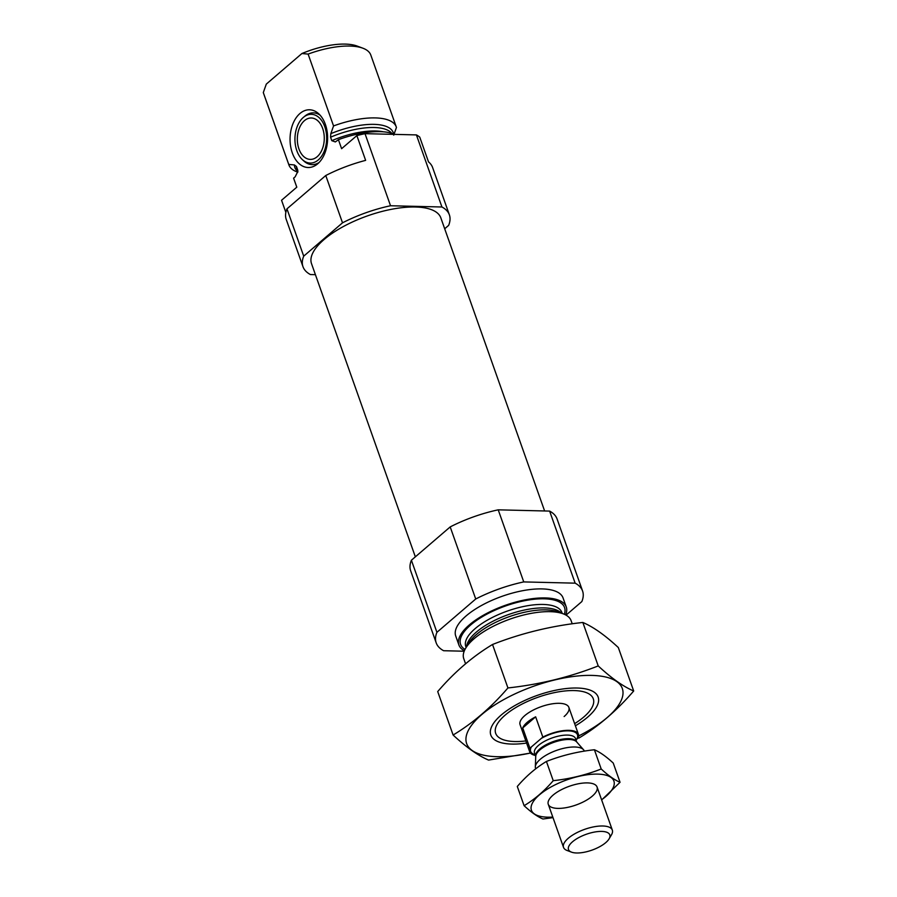 <?xml version="1.0" encoding="UTF-8"?>
<svg xmlns="http://www.w3.org/2000/svg" width="897" height="897" viewBox="0 0 897 897"><rect width="100%" height="100%" fill="white"/><g stroke="black" fill="none" stroke-linecap="round" stroke-linejoin="round"><path stroke-width="1.35" d="M394.613 134.382A56.948 21.887 -19.5 0 0 338.416 139.674L341.611 148.689L356.86 135.593A77.647 29.836 -19.5 0 1 365.012 133.664L416.41 134.909A77.647 29.836 -19.5 0 1 419.74 137.118L428.519 161.897A77.647 29.836 -19.5 0 1 432.623 167.548L449.375 214.854A77.647 29.836 -19.5 0 1 448.635 225.394L444.688 228.78M285.863 212.41L281.557 200.266L296.806 187.17L293.611 178.155A56.948 21.887 -19.5 0 0 293.779 178.694L296.784 187.181M315.419 274.673L310.418 274.549A77.647 29.836 -19.5 0 1 302.973 266.689A77.647 29.836 -19.5 0 1 303.713 256.15L286.962 208.844L325.768 175.52A77.647 29.836 -19.5 0 1 365.628 160.372L356.86 135.593M303.713 256.15L342.508 222.826L325.768 175.52M302.973 266.689L286.221 219.384A77.647 29.836 -19.5 0 1 286.962 208.844M342.508 222.826A77.647 29.836 -19.5 0 1 390.531 205.749L365.012 133.664M390.531 205.749L441.929 206.994L416.41 134.909M441.929 206.994A77.647 29.836 -19.5 0 1 449.375 214.854M338.416 139.674L335.355 141.939L331.789 140.672L330.567 137.207L330.825 133.653L333.549 125.939A56.948 21.887 -19.5 0 1 396.272 126.937A56.948 21.887 -19.5 0 1 396.44 127.464L393.716 135.178M297.815 172.011A50.994 19.599 -19.5 0 1 297.692 169.959L297.871 171.405L295.158 176.832L293.611 178.155M297.692 169.959L296.459 166.494L294.395 164.947L288.744 164.42L263.303 92.559A56.948 21.887 -19.5 0 0 263.471 93.097L288.912 164.947A56.948 21.887 -19.5 0 1 288.744 164.42M296.459 166.494A50.994 19.599 -19.5 0 0 296.896 169.634L297.793 172.19L296.829 171.809A56.948 21.887 -19.5 0 1 288.912 164.947M333.549 125.939L308.108 54.089A56.948 21.887 -19.5 0 1 362.915 48.214A56.948 21.887 -19.5 0 1 370.82 55.076L396.272 126.937M308.108 54.089L301.908 53.528A51.768 19.891 -19.5 0 1 357.152 46.061L362.915 48.214M301.908 53.528L266.308 84.105L263.303 92.559M415.345 556.846L311.517 263.662A68.587 26.361 -19.5 0 1 367.378 215.919A68.587 26.361 -19.5 0 1 440.831 217.87L544.614 510.965M525.833 740.933A51.768 19.891 -19.5 0 1 502.881 739.577A51.768 19.891 -19.5 0 1 537.841 697.305A51.768 19.891 -19.5 0 1 591.616 708.148A51.768 19.891 -19.5 0 1 583.79 717.006A51.768 19.891 -19.5 0 1 574.629 723.655M535.363 755.431A25.878 9.945 -19.5 0 1 529.656 751.72L520.081 724.698A25.878 9.945 -19.5 0 1 541.16 706.679A25.878 9.945 -19.5 0 1 568.877 707.419A25.878 9.945 -19.5 0 1 564.135 716.535M465.554 663.769L463.76 658.701A56.948 21.887 -19.5 0 1 465.588 648.385A56.948 21.887 -19.5 0 1 510.135 619.065A56.948 21.887 -19.5 0 1 563.204 613.828A56.948 21.887 -19.5 0 1 571.12 620.69L572.219 623.807M464.399 650.751A56.948 21.887 -19.5 0 1 458.894 644.965A56.948 21.887 -19.5 0 1 505.269 605.329A56.948 21.887 -19.5 0 1 566.254 606.944A56.948 21.887 -19.5 0 1 565.615 614.905M458.894 644.965L455.71 635.951A56.948 21.887 -19.5 0 1 502.073 596.314A56.948 21.887 -19.5 0 1 563.058 597.929L566.254 606.944M464.198 651.222L443.623 650.717A77.647 29.836 -19.5 0 1 436.189 642.857L410.658 570.784A77.647 29.836 -19.5 0 1 411.398 560.233L436.917 632.318L475.724 598.994A77.647 29.836 -19.5 0 1 523.747 581.918L575.145 583.162A77.647 29.836 -19.5 0 1 582.579 591.022A77.647 29.836 -19.5 0 1 581.85 601.562L566.052 615.129M411.398 560.233L450.193 526.92L475.724 598.994M450.193 526.92A77.647 29.836 -19.5 0 1 498.216 509.832L523.747 581.918M498.216 509.832L549.614 511.088L575.145 583.162M549.614 511.088A77.647 29.836 -19.5 0 1 557.059 518.937L582.579 591.022M436.189 642.857A77.647 29.836 -19.5 0 1 436.917 632.318M299.934 113.515A28.872 18.781 -88.6 0 0 292.231 152.692A28.872 18.781 -88.6 0 0 317.516 163.96A28.872 18.781 -88.6 0 0 327.607 139.102A28.872 18.781 -88.6 0 0 318.727 113.784A28.872 18.781 -88.6 0 0 299.934 113.515M304.789 116.218A25.878 16.841 91.4 0 1 304.991 116.049A25.878 16.841 91.4 0 1 320.184 115.264M319.029 162.548A25.878 16.841 91.4 0 1 303.892 161.034L302.446 159.7A24.387 15.866 91.4 0 1 294.945 138.306A24.387 15.866 91.4 0 1 303.466 117.316A24.387 15.866 91.4 0 1 324.826 126.825A24.387 15.866 91.4 0 1 318.312 159.913A24.387 15.866 91.4 0 1 302.446 159.7M317.179 156.717A20.709 13.466 91.4 0 1 310.295 159.397A20.709 13.466 91.4 0 1 297.333 138.362A20.709 13.466 91.4 0 1 311.304 117.989A20.709 13.466 91.4 0 1 323.929 133.586A20.709 13.466 91.4 0 1 317.179 156.717M530.43 753.032A82.569 31.731 -19.5 0 1 472.54 723.98A82.569 31.731 -19.5 0 1 591.807 675.407A82.569 31.731 -19.5 0 1 578.677 735.944M526.584 743.064A56.948 21.887 -19.5 0 1 492.632 724.754A56.948 21.887 -19.5 0 1 577.119 688.021A56.948 21.887 -19.5 0 1 590.248 690.185A56.948 21.887 -19.5 0 1 575.381 725.785M578.879 738.074C598.31 726.503 616.587 710.816 633.697 690.993C623.269 686.564 611.44 678.21 598.221 665.922C569.517 677.201 539.411 684.534 507.926 687.943C491.276 707.363 472.999 723.06 453.108 735.024C466.317 747.313 478.146 755.666 488.585 760.084L530.475 753.088M507.926 687.943L492.531 644.483C521.235 633.215 551.341 625.871 582.837 622.462C593.265 626.891 605.094 635.244 618.313 647.533L633.697 690.993M453.108 735.024L437.714 691.565C454.364 672.145 472.641 656.447 492.531 644.483M598.221 665.922L582.837 622.462M529.656 751.72A25.878 9.945 -19.5 0 1 529.903 748.21L542.831 737.099A25.878 9.945 -19.5 0 1 578.453 734.441A25.878 9.945 -19.5 0 1 578.206 737.962L576.693 739.251A24.847 9.553 -19.5 0 0 568.294 730.853A24.847 9.553 -19.5 0 0 541.317 738.399M535.655 716.826A25.878 9.945 160.5 0 0 527.223 722.332A25.878 9.945 160.5 0 0 522.716 727.938L535.655 716.826L542.831 737.099M529.903 748.21L522.716 727.938M572.51 841.79A21.909 8.421 -19.5 0 1 598.602 831.508A21.909 8.421 -19.5 0 1 609.097 838.852A21.909 8.421 -19.5 0 1 591.964 850.132A21.909 8.421 -19.5 0 1 571.535 852.15A21.909 8.421 -19.5 0 1 572.51 841.79M571.535 852.15L567.128 850.502A25.878 9.945 -19.5 0 1 563.529 847.385A25.878 9.945 -19.5 0 1 568.272 838.269A25.878 9.945 -19.5 0 1 594.15 826.776A25.878 9.945 -19.5 0 1 612.326 830.095A25.878 9.945 -19.5 0 1 611.496 834.782L609.097 838.852M535.7 768.796L535.554 768.381A25.878 9.945 -19.5 0 1 535.33 766.868A25.878 9.945 -19.5 0 1 540.297 759.266A25.878 9.945 -19.5 0 1 564.348 748.154A25.878 9.945 -19.5 0 1 583.566 749.78A25.878 9.945 -19.5 0 1 584.351 751.103L584.351 751.103M524.106 805.697L517.3 786.467C526.147 776.14 535.857 767.81 546.43 761.452C561.679 755.465 577.668 751.563 594.397 749.757C599.936 752.101 606.215 756.541 613.245 763.067L620.051 782.296C614.512 779.953 608.222 775.513 601.203 768.987C585.954 774.974 569.965 778.876 553.236 780.682C544.389 790.997 534.679 799.339 524.106 805.697C531.136 812.222 537.415 816.662 542.954 819.006L553 817.638M546.43 761.452L553.236 780.682M601.652 799.967L620.051 782.296M594.397 749.757L601.203 768.987M557.833 808.388A25.878 9.945 160.5 0 0 589.351 798.386A25.878 9.945 160.5 0 0 593.466 783.888A25.878 9.945 160.5 0 0 569.348 786.265A25.878 9.945 160.5 0 0 549.099 799.597A25.878 9.945 160.5 0 0 557.833 808.388M601.584 799.776A43.74 16.808 160.5 0 0 601.046 774.313A43.74 16.808 160.5 0 0 540.801 793.722A43.74 16.808 160.5 0 0 547.596 817.178A43.74 16.808 160.5 0 0 552.787 817.055M331.789 140.672A50.994 19.599 -19.5 0 1 383.266 131.803M330.567 137.207A50.994 19.599 -19.5 0 1 391.742 133.305M330.825 133.653A52.205 20.059 -19.5 0 1 393.604 133.956M297.423 171.136A52.205 20.059 -19.5 0 1 294.395 164.947M465.588 648.385L468.447 643.541A52.205 20.059 -19.5 0 1 509.283 616.654A52.205 20.059 -19.5 0 1 557.934 611.855L563.204 613.828M466.597 646.692A50.994 19.599 -19.5 0 1 508.532 614.546A50.994 19.599 -19.5 0 1 561.354 613.133M466.115 647.511L465.79 646.58A50.994 19.599 -19.5 0 1 507.31 611.081A50.994 19.599 -19.5 0 1 561.914 612.539L562.24 613.47M465.016 649.439A55.132 21.192 -19.5 0 1 505.504 605.98A55.132 21.192 -19.5 0 1 564.314 614.277M535.105 754.702A24.847 9.553 -19.5 0 1 531.405 746.909M538.503 745.385A21.741 8.353 -19.5 0 1 560.244 735.742A21.741 8.353 -19.5 0 1 575.504 738.534L576.726 741.987A21.741 8.353 -19.5 0 0 561.343 739.352A21.741 8.353 -19.5 0 0 539.77 748.961A21.741 8.353 -19.5 0 0 535.733 756.496L534.511 753.043A21.741 8.353 -19.5 0 1 538.503 745.385M535.33 766.868L535.744 756.317A21.932 8.432 -19.5 0 1 539.949 749.881A21.932 8.432 -19.5 0 1 560.333 740.474A21.932 8.432 -19.5 0 1 576.614 741.853L583.566 749.78M303.466 117.316L304.991 116.049M578.453 734.441L568.877 707.419M612.326 830.095L597.066 787.005M563.529 847.385L548.269 804.284"/></g></svg>
